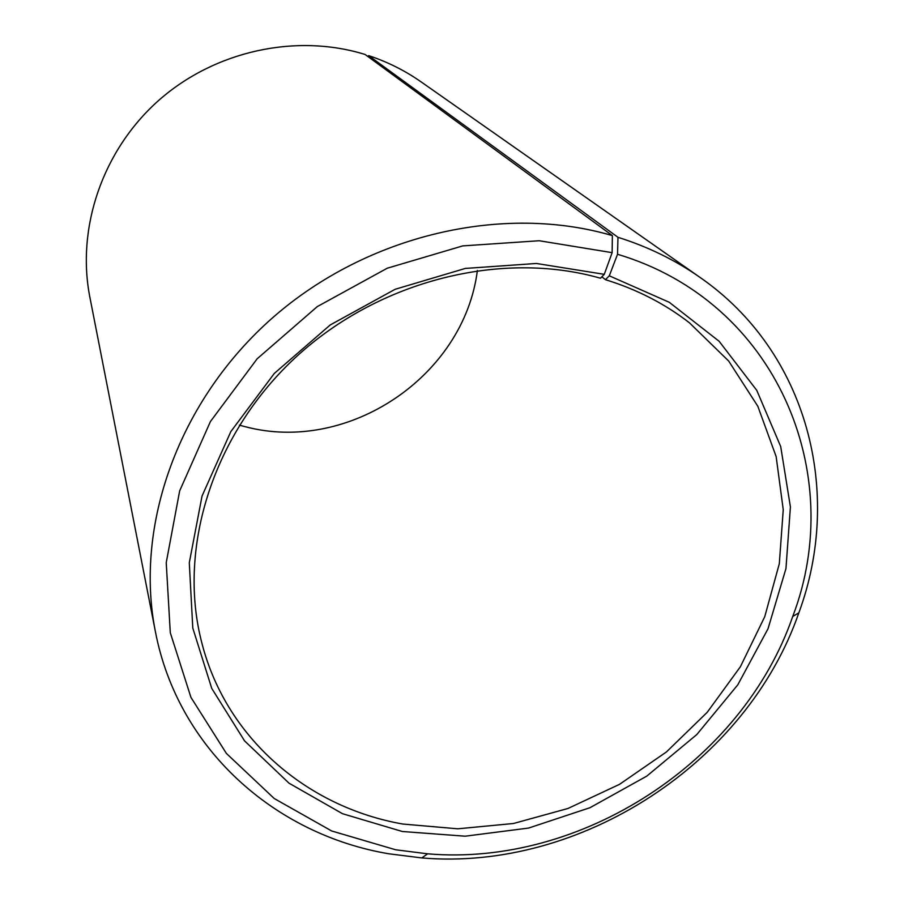 <?xml version="1.0" encoding="UTF-8"?>
<svg xmlns="http://www.w3.org/2000/svg" width="904" height="904" viewBox="0 0 904 904"><rect width="100%" height="100%" fill="white"/><g stroke="black" fill="none" stroke-linecap="round" stroke-linejoin="round"><path stroke-width="1.36" d="M239.368 425.174L245.289 426.722C348.368 454.034 464.057 376.233 477.38 270.454M612.37 235.605C503.065 203.49 367.578 234.678 273.064 317.372C178.585 400.167 134.312 525.326 155.352 631.421L89.869 297.224C76.275 228.079 102.378 150.516 158.494 100.593C214.677 50.782 296.241 33.12 365.103 54.477L612.37 235.605L612.132 252.657L604.279 274.33L600.493 278.229C501.731 249.99 379.816 280.195 296.738 356.357C213.672 432.587 177.681 546.163 201.163 640.247C224.655 737.076 306.546 807.17 402.834 824.041L457.797 828.81L513.472 823.499L567.983 808.47L619.534 784.333L666.463 751.925L707.21 712.318L740.376 666.756L764.75 616.686L779.304 563.746L783.248 509.72L776.14 456.554L757.846 406.303L728.68 361.046L689.447 322.818C664.813 303.71 636.8 289.337 605.42 279.675L601.872 276.793M604.279 274.33L536.388 263.471L465.311 268.431L395.172 289.269L330.209 324.965L274.341 373.397L230.825 431.615L202.044 496.013L189.298 562.763L192.789 628.043L211.739 688.385L244.543 740.862L289.009 783.18L342.526 813.713L402.314 831.499L465.142 836.2L528.58 828.064L589.962 807.713L646.789 776.118L696.769 734.59L737.8 684.803L768.038 628.721L785.96 568.582L790.412 506.929L780.706 446.542L756.761 390.347L719.166 341.316L669.276 302.298L609.307 275.81L605.42 279.675M612.132 252.657L539.202 240.735L462.735 245.899L387.217 268.228L317.27 306.614L257.154 358.798L210.44 421.524L179.67 490.872L166.234 562.65L170.291 632.721L190.936 697.368L226.395 753.439L274.251 798.537L331.678 830.979L395.692 849.783L427.615 853.817C581.125 867.015 742.478 762.117 792.729 616.46C847.432 473.707 776.672 301.653 617.534 254.273L609.307 275.81M155.352 631.421C177.851 749.032 274.906 834.629 388.822 853.783L421.818 857.93C580.458 871.411 746.783 763.292 798.842 612.833C843.116 493.166 808.187 352.311 699.978 277.37C675.356 260.115 648.021 246.758 617.974 237.3L617.534 254.273M367.996 56.602L368.629 55.607L617.974 237.3M699.978 277.37L421.106 81.88C405.082 70.659 387.579 61.901 368.629 55.607M792.729 616.46L798.842 612.833M427.615 853.817L421.818 857.93"/></g></svg>
